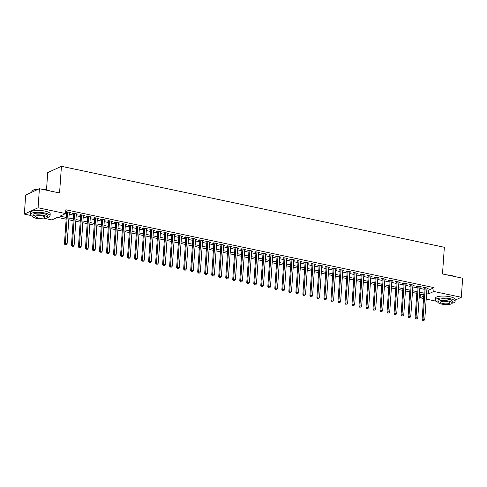 <?xml version="1.0" encoding="UTF-8"?>
<svg xmlns="http://www.w3.org/2000/svg" width="487" height="487" viewBox="0 0 487 487"><rect width="100%" height="100%" fill="white"/><g stroke="black" fill="none" stroke-linecap="round" stroke-linejoin="round"><path stroke-width="0.73" d="M46.509 189.857L47.714 172.629L61.429 166.304L444.351 247.286L442.488 273.962L462.65 278.229L461.317 297.283L455.193 300.108M435.835 301.124L426.21 299.085M423.568 298.531L420.074 297.788L423.739 296.096M420.33 294.099L420.074 297.788M66.153 219.199L57.442 217.354L51.878 219.917L45.425 218.553M30.821 215.467L24.35 214.097L38.071 207.772L65.599 213.592L60.035 216.155L66.275 217.476M38.071 207.772L39.404 188.713L25.683 195.043L24.35 214.097M69.27 212.935L70.536 212.576L66.329 211.687L65.708 211.973M76.282 214.414L77.549 214.061L73.342 213.172L72.417 213.598L73.647 213.86M83.295 215.899L84.568 215.546L80.355 214.657L79.43 215.084L80.659 215.339M90.308 217.385L91.58 217.025L87.368 216.137L86.442 216.563L87.672 216.825M97.321 218.864L98.593 218.511L94.381 217.622L93.455 218.048L94.685 218.31M104.334 220.349L105.606 219.996L101.399 219.101L100.468 219.534L101.698 219.789M111.346 221.835L112.619 221.475L108.412 220.587L107.481 221.013L108.711 221.275M118.359 223.314L119.632 222.961L115.425 222.072L114.494 222.498L115.723 222.76M125.372 224.799L126.644 224.446L122.438 223.551L121.507 223.983L122.736 224.239M132.385 226.285L133.657 225.925L129.451 225.037L128.525 225.463L129.749 225.725M139.398 227.764L140.67 227.411L136.463 226.522L135.538 226.948L136.762 227.21M146.417 229.249L147.683 228.896L143.476 228.001L142.551 228.433L143.775 228.689M153.429 230.735L154.696 230.375L150.489 229.487L149.564 229.913L150.787 230.174M160.442 232.214L161.708 231.861L157.502 230.972L156.577 231.398L157.8 231.66M167.455 233.699L168.721 233.346L164.515 232.451L163.589 232.883L164.813 233.139M174.468 235.178L175.734 234.825L171.527 233.937L170.602 234.363L171.832 234.624M181.481 236.664L182.753 236.311L178.54 235.422L177.615 235.848L178.845 236.11M188.493 238.149L189.766 237.796L185.553 236.901L184.628 237.333L185.857 237.589M195.506 239.628L196.778 239.275L192.566 238.387L191.641 238.813L192.87 239.074M202.519 241.114L203.791 240.761L199.579 239.872L198.653 240.298L199.883 240.554M209.532 242.599L210.804 242.24L206.598 241.351L205.666 241.777L206.896 242.039M216.545 244.078L217.817 243.725L213.61 242.836L212.679 243.263L213.909 243.524M223.557 245.564L224.83 245.211L220.623 244.322L219.692 244.748L220.921 245.004M230.57 247.049L231.842 246.69L227.636 245.801L226.711 246.227L227.934 246.489M237.583 248.528L238.855 248.175L234.649 247.286L233.723 247.713L234.947 247.974M244.596 250.014L245.868 249.661L241.662 248.772L240.736 249.198L241.96 249.454M251.615 251.499L252.881 251.14L248.674 250.251L247.749 250.677L248.973 250.939M258.627 252.978L259.894 252.625L255.687 251.736L254.762 252.163L255.985 252.424M265.64 254.464L266.906 254.111L262.7 253.216L261.775 253.648L262.998 253.904M272.653 255.949L273.919 255.59L269.713 254.701L268.787 255.127L270.017 255.389M279.666 257.428L280.938 257.075L276.726 256.186L275.8 256.612L277.03 256.874M286.679 258.914L287.951 258.56L283.738 257.666L282.813 258.098L284.043 258.353M293.691 260.399L294.964 260.04L290.751 259.151L289.826 259.577L291.056 259.839M300.704 261.878L301.977 261.525L297.764 260.636L296.839 261.062L298.068 261.324M307.717 263.364L308.989 263.01L304.783 262.116L303.851 262.548L305.081 262.803M314.73 264.849L316.002 264.49L311.796 263.601L310.864 264.027L312.094 264.289M321.743 266.328L323.015 265.975L318.808 265.086L317.877 265.512L319.107 265.774M328.755 267.813L330.028 267.46L325.821 266.566L324.89 266.998L326.12 267.253M335.768 269.299L337.041 268.94L332.834 268.051L331.909 268.477L333.132 268.739M342.781 270.778L344.053 270.425L339.847 269.536L338.922 269.962L340.145 270.224M349.8 272.263L351.066 271.91L346.86 271.015L345.934 271.448L347.158 271.703M356.813 273.743L358.079 273.39L353.872 272.501L352.947 272.927L354.171 273.189M363.826 275.228L365.092 274.875L360.885 273.986L359.96 274.412L361.184 274.674M370.838 276.713L372.105 276.354L367.898 275.465L366.973 275.898L368.202 276.153M377.851 278.193L379.117 277.84L374.911 276.951L373.986 277.377L375.215 277.639M384.864 279.678L386.136 279.325L381.924 278.436L380.998 278.862L382.228 279.118M391.877 281.163L393.149 280.804L388.936 279.915L388.011 280.342L389.241 280.603M398.89 282.643L400.162 282.29L395.949 281.401L395.024 281.827L396.254 282.089M405.902 284.128L407.175 283.775L402.968 282.886L402.037 283.312L403.266 283.568M412.915 285.613L414.187 285.254L409.981 284.365L409.05 284.792L410.279 285.053M419.928 287.093L421.2 286.74L416.994 285.851L416.062 286.277L417.292 286.539M426.849 289.868L428.493 290.215L434.057 287.653L65.861 209.781L65.599 213.592M65.605 213.47L66.542 213.665M69.178 214.225L73.555 215.151M76.191 215.704L80.568 216.63M83.204 217.19L87.581 218.115M90.217 218.675L94.594 219.6M97.23 220.154L101.606 221.08M104.242 221.64L108.619 222.565M111.255 223.125L115.632 224.05M118.268 224.604L122.645 225.53M125.281 226.09L129.658 227.015M132.3 227.575L136.67 228.5M139.312 229.054L143.683 229.98M146.325 230.54L150.702 231.465M153.338 232.019L157.715 232.95M160.351 233.504L164.728 234.43M167.364 234.99L171.741 235.915M174.376 236.469L178.753 237.394M181.389 237.954L185.766 238.88M188.402 239.44L192.779 240.365M195.415 240.919L199.792 241.844M202.428 242.404L206.805 243.33M209.44 243.89L213.817 244.815M216.453 245.369L220.83 246.294M223.466 246.854L227.843 247.78M230.485 248.34L234.856 249.265M237.498 249.819L241.869 250.744M244.511 251.304L248.887 252.229M251.523 252.79L255.9 253.715M258.536 254.269L262.913 255.194M265.549 255.754L269.926 256.679M272.562 257.239L276.939 258.165M279.575 258.719L283.951 259.644M286.587 260.204L290.964 261.129M293.6 261.689L297.977 262.615M300.613 263.169L304.99 264.094M307.626 264.654L312.003 265.579M314.639 266.139L319.015 267.065M321.651 267.619L326.028 268.544M328.67 269.104L333.041 270.029M335.683 270.583L340.054 271.509M342.696 272.069L347.067 272.994M349.709 273.554L354.086 274.479M356.721 275.033L361.098 275.959M363.734 276.519L368.111 277.444M370.747 278.004L375.124 278.929M377.76 279.483L382.137 280.409M384.773 280.969L389.15 281.894M391.785 282.454L396.162 283.379M398.798 283.933L403.175 284.858M405.811 285.419L410.188 286.344M412.824 286.904L417.201 287.829M419.837 288.383L424.214 289.308M426.941 288.578L428.213 288.225L424.007 287.336L423.075 287.762L424.305 288.018M65.696 212.18L66.628 212.375M39.404 188.713L59.566 192.98L61.429 166.304M434.057 287.653L433.789 291.463L461.317 297.283M426.588 293.679L428.231 294.026L433.789 291.463M68.91 218.036L73.287 218.961M75.923 219.515L80.3 220.441M82.936 221.001L87.313 221.926M89.949 222.486L94.326 223.411M96.962 223.965L101.339 224.891M103.975 225.451L108.351 226.376M110.993 226.936L115.364 227.861M118.006 228.415L122.377 229.34M125.019 229.901L129.396 230.826M132.032 231.386L136.409 232.311M139.045 232.865L143.422 233.79M146.057 234.35L150.434 235.276M153.07 235.836L157.447 236.761M160.083 237.315L164.46 238.24M167.096 238.8L171.473 239.726M174.109 240.28L178.486 241.211M181.121 241.765L185.498 242.69M188.134 243.25L192.511 244.176M195.147 244.73L199.524 245.655M202.16 246.215L206.537 247.14M209.179 247.7L213.55 248.626M216.191 249.18L220.562 250.105M223.204 250.665L227.581 251.59M230.217 252.15L234.594 253.076M237.23 253.63L241.607 254.555M244.243 255.115L248.62 256.04M251.255 256.6L255.632 257.526M258.268 258.08L262.645 259.005M265.281 259.565L269.658 260.49M272.294 261.05L276.671 261.976M279.307 262.53L283.684 263.455M286.319 264.015L290.696 264.94M293.332 265.5L297.709 266.426M300.345 266.979L304.722 267.905M307.364 268.465L311.735 269.39M314.377 269.95L318.748 270.875M321.39 271.429L325.766 272.355M328.402 272.915L332.779 273.84M335.415 274.4L339.792 275.325M342.428 275.879L346.805 276.805M349.441 277.365L353.818 278.29M356.454 278.844L360.83 279.769M363.466 280.329L367.843 281.255M370.479 281.815L374.856 282.74M377.492 283.294L381.869 284.219M384.505 284.779L388.882 285.705M391.518 286.265L395.894 287.19M398.53 287.744L402.907 288.669M405.549 289.229L409.92 290.155M412.562 290.715L416.933 291.64M419.575 292.194L423.946 293.119M423.83 294.842L419.453 293.917M416.817 293.357L412.44 292.431M409.804 291.877L405.428 290.952M402.792 290.392L398.415 289.467M395.773 288.907L391.402 287.981M388.76 287.427L384.389 286.502M381.747 285.942L377.37 285.017M374.734 284.457L370.357 283.531M367.722 282.977L363.345 282.052M360.709 281.492L356.332 280.567M353.696 280.007L349.319 279.081M346.683 278.527L342.306 277.602M339.67 277.042L335.293 276.117M332.658 275.557L328.281 274.631M325.645 274.078L321.268 273.152M318.632 272.592L314.255 271.667M311.619 271.113L307.242 270.188M304.606 269.628L300.229 268.702M297.587 268.142L293.217 267.217M290.575 266.663L286.204 265.738M283.562 265.178L279.185 264.252M276.549 263.692L272.172 262.767M269.536 262.213L265.159 261.288M262.523 260.728L258.147 259.802M255.511 259.242L251.134 258.317M248.498 257.763L244.121 256.838M241.485 256.278L237.108 255.352M234.472 254.792L230.095 253.867M227.459 253.313L223.083 252.388M220.447 251.828L216.07 250.902M213.434 250.342L209.057 249.417M206.421 248.863L202.044 247.938M199.402 247.378L195.031 246.452M192.389 245.892L188.019 244.967M185.377 244.413L181 243.488M178.364 242.928L173.987 242.002M171.351 241.442L166.974 240.517M164.338 239.963L159.961 239.038M157.325 238.478L152.948 237.553M150.313 236.999L145.936 236.067M143.3 235.513L138.923 234.588M136.287 234.028L131.91 233.103M129.274 232.549L124.897 231.623M122.261 231.063L117.884 230.138M115.249 229.578L110.872 228.653M108.236 228.099L103.859 227.173M101.217 226.613L96.846 225.688M94.204 225.128L89.833 224.203M87.191 223.649L82.82 222.723M80.178 222.163L75.802 221.238M73.166 220.678L68.789 219.753M428.493 290.215L428.231 294.026M427.33 288.036L427.288 288.651M420.318 286.551L420.275 287.166M413.305 285.072L413.262 285.686M406.292 283.586L406.249 284.201M399.273 282.101L399.23 282.716M392.26 280.622L392.218 281.236M385.247 279.136L385.205 279.751M378.235 277.651L378.192 278.266M371.222 276.172L371.179 276.786M364.209 274.686L364.166 275.301M357.196 273.201L357.154 273.816M350.183 271.722L350.141 272.336M343.171 270.236L343.128 270.851M336.158 268.757L336.115 269.366M329.145 267.272L329.102 267.887M322.132 265.786L322.09 266.401M315.119 264.307L315.077 264.916M308.107 262.822L308.064 263.437M301.094 261.336L301.045 261.951M294.075 259.857L294.032 260.472M287.062 258.372L287.02 258.987M280.049 256.886L280.007 257.501M273.037 255.407L272.994 256.022M266.024 253.922L265.981 254.537M259.011 252.436L258.968 253.051M251.998 250.957L251.956 251.572M244.985 249.472L244.943 250.087M237.973 247.986L237.93 248.601M230.96 246.507L230.917 247.122M223.947 245.022L223.904 245.637M216.934 243.537L216.892 244.151M209.921 242.057L209.879 242.672M202.909 240.572L202.86 241.187M195.89 239.087L195.847 239.701M188.877 237.607L188.834 238.222M181.864 236.122L181.821 236.737M174.851 234.637L174.809 235.251M167.838 233.157L167.796 233.772M160.826 231.672L160.783 232.287M153.813 230.193L153.77 230.801M146.8 228.707L146.757 229.322M139.787 227.222L139.745 227.837M132.774 225.743L132.732 226.352M125.762 224.257L125.719 224.872M118.749 222.772L118.706 223.387M111.736 221.293L111.693 221.908M104.723 219.807L104.675 220.422M97.704 218.322L97.662 218.937M90.692 216.843L90.649 217.458M83.679 215.357L83.636 215.972M76.666 213.872L76.623 214.487M69.653 212.393L69.611 213.008M424.347 287.403A0.797 0.682 65.2 0 1 424.347 287.409L422.101 319.575L423.026 319.149L425.23 287.592M423.203 320.379L423.903 320.525L423.203 320.379L423.026 319.149L424.78 319.521L426.983 287.963M422.101 319.575L422.832 320.549M423.903 320.525L424.78 319.521M446.743 274.863A9.697 2.685 4 0 1 451.327 275.472A9.697 2.685 4 0 1 454.84 276.579M454.249 276.452A9.941 2.752 -176 0 0 451.425 275.648A9.941 2.752 -176 0 0 447.991 275.131M452.161 303.212A9.941 2.752 -176 0 0 455.095 301.496A9.941 2.752 -176 0 0 449.818 298.665A9.941 2.752 -176 0 0 435.268 300.114A9.941 2.752 -176 0 0 437.929 302.22M455.095 301.496L455.229 299.59A9.941 2.752 -176 0 0 449.951 296.76A9.941 2.752 -176 0 0 435.402 298.208L435.268 300.114M437.923 302.062L438.044 300.309A7.159 1.978 4 0 1 448.521 299.268A7.159 1.978 4 0 1 452.32 301.307L452.198 303.06A7.159 1.978 -176 0 0 448.393 301.021A7.159 1.978 -176 0 0 437.923 302.062A7.159 1.978 -176 0 0 441.721 304.095A7.159 1.978 -176 0 0 452.198 303.06M447.206 301.569A4.614 1.278 -176 0 0 440.455 302.238A4.614 1.278 -176 0 0 442.908 303.547A4.614 1.278 -176 0 0 449.659 302.877A4.614 1.278 -176 0 0 447.206 301.569M41.73 189.206A9.697 2.685 4 0 1 46.314 189.814A9.697 2.685 4 0 1 49.826 190.922M49.236 190.794A9.941 2.752 -176 0 0 46.411 189.991A9.941 2.752 -176 0 0 42.978 189.473M47.148 217.555A9.941 2.752 -176 0 0 50.082 215.844A9.941 2.752 -176 0 0 44.804 213.014A9.941 2.752 -176 0 0 30.255 214.457A9.941 2.752 -176 0 0 32.915 216.563M50.082 215.844L50.216 213.933A9.941 2.752 -176 0 0 44.938 211.102A9.941 2.752 -176 0 0 30.383 212.551L30.255 214.457M32.903 216.405L33.031 214.651A7.159 1.978 4 0 1 43.501 213.61A7.159 1.978 4 0 1 47.306 215.65L47.184 217.403A7.159 1.978 -176 0 0 43.38 215.364A7.159 1.978 -176 0 0 32.903 216.405A7.159 1.978 -176 0 0 36.708 218.438A7.159 1.978 -176 0 0 47.184 217.403M42.192 215.911A4.614 1.278 -176 0 0 35.441 216.581A4.614 1.278 -176 0 0 37.895 217.89A4.614 1.278 -176 0 0 44.646 217.22A4.614 1.278 -176 0 0 42.192 215.911M38.059 189.333A9.941 2.752 -176 0 0 32.337 190.679A9.941 2.752 -176 0 0 31.862 191.434L31.807 192.219M32.465 190.581A9.697 2.685 4 0 1 32.58 190.484A9.697 2.685 4 0 1 38.436 189.163M417.341 285.924L417.335 285.93A0.797 0.682 65.2 0 0 417.335 285.924L415.088 318.09L416.014 317.664L418.217 286.113M416.19 318.894L416.89 319.046L416.19 318.894L416.014 317.664L417.767 318.035L419.971 286.478M415.088 318.09L415.819 319.064M416.89 319.046L417.767 318.035M410.328 284.438L410.322 284.445A0.797 0.682 65.2 0 0 410.322 284.438L408.069 316.611L409.001 316.179L411.205 284.627M409.177 317.414L409.877 317.561L409.177 317.414L409.001 316.179L410.754 316.55L412.958 284.998M408.069 316.611L408.806 317.585M409.877 317.561L410.754 316.55M403.315 282.959L403.309 282.959A0.797 0.682 65.2 0 0 403.309 282.953L401.057 315.126L401.988 314.699L404.192 283.142M402.165 315.929L402.865 316.075L402.165 315.929L401.988 314.699L403.741 315.071L405.945 283.513M401.057 315.126L401.793 316.1M402.865 316.075L403.741 315.071M396.302 281.474L396.296 281.48A0.797 0.682 65.2 0 0 396.296 281.474L394.044 313.64L394.975 313.214L397.179 281.663M395.152 314.444L395.852 314.596L395.152 314.444L394.975 313.214L396.728 313.585L398.932 282.028M394.044 313.64L394.78 314.614M395.852 314.596L396.728 313.585M389.29 279.988L389.283 279.995A0.797 0.682 65.2 0 0 389.283 279.988L387.031 312.161L387.962 311.729L390.166 280.177M388.139 312.964L388.839 313.111L388.139 312.964L387.962 311.729L389.716 312.1L391.919 280.549M387.031 312.161L387.768 313.135M388.839 313.111L389.716 312.1M382.277 278.509L380.018 310.676L380.944 310.249L383.153 278.692M381.126 311.479L381.826 311.625L381.126 311.479L380.944 310.249L382.697 310.621L384.907 279.063M380.018 310.676L380.755 311.65M381.826 311.625L382.697 310.621M375.258 277.03A0.797 0.682 65.2 0 0 375.258 277.024L373.005 309.19L373.931 308.764L376.141 277.213M374.113 309.994L374.813 310.146L374.113 309.994L373.931 308.764L375.684 309.135L377.894 277.584M373.005 309.19L373.742 310.164M374.813 310.146L375.684 309.135M368.251 275.539L368.245 275.545A0.797 0.682 65.2 0 0 368.245 275.539L365.993 307.711L366.918 307.285L369.128 275.727M367.101 308.514L367.801 308.661L367.101 308.514L366.918 307.285L368.671 307.65L370.881 276.099M365.993 307.711L366.729 308.685M367.801 308.661L368.671 307.65M361.238 274.059L361.226 274.059A0.797 0.682 65.2 0 0 361.232 274.059L358.98 306.226L359.905 305.799L362.115 274.242M360.088 307.029L360.788 307.175L360.088 307.029L359.905 305.799L361.658 306.171L363.868 274.613M358.98 306.226L359.716 307.2M360.788 307.175L361.658 306.171M354.226 272.574L354.213 272.58A0.797 0.682 65.2 0 0 354.213 272.574L351.967 304.74L352.892 304.314L355.102 272.763M353.075 305.544L353.775 305.696L353.075 305.544L352.892 304.314L354.646 304.685L356.855 273.134M351.967 304.74L352.704 305.714M353.775 305.696L354.646 304.685M347.201 271.095A0.797 0.682 65.2 0 0 347.201 271.089L344.954 303.261L345.88 302.835L348.089 271.277M346.056 304.065L346.762 304.211L346.056 304.065L345.88 302.835L347.633 303.2L349.843 271.649M344.954 303.261L345.691 304.235M346.762 304.211L347.633 303.2M340.194 269.609L337.941 301.776L338.867 301.35L341.077 269.792M339.043 302.579L339.749 302.725L339.043 302.579L338.867 301.35L340.62 301.721L342.83 270.163M337.941 301.776L338.672 302.75M339.749 302.725L340.62 301.721M333.181 268.124L333.175 268.13A0.797 0.682 65.2 0 0 333.175 268.124L330.929 300.29L331.854 299.864L334.058 268.313M332.031 301.094L332.737 301.246L332.031 301.094L331.854 299.864L333.607 300.236L335.811 268.684M330.929 300.29L331.659 301.264M332.737 301.246L333.607 300.236M326.168 266.645L326.162 266.645A0.797 0.682 65.2 0 0 326.162 266.639L323.916 298.811L324.841 298.385L327.045 266.827M325.018 299.615L325.718 299.761L325.018 299.615L324.841 298.385L326.594 298.75L328.798 267.199M323.916 298.811L324.646 299.785M325.718 299.761L326.594 298.75M319.155 265.159L316.903 297.326L317.828 296.9L320.032 265.342M318.005 298.129L318.705 298.275L318.005 298.129L317.828 296.9L319.582 297.271L321.785 265.713M316.903 297.326L317.634 298.3M318.705 298.275L319.582 297.271M312.143 263.674L312.137 263.68A0.797 0.682 65.2 0 0 312.137 263.674L309.884 295.84L310.816 295.414L313.019 263.863M310.992 296.644L311.692 296.796L310.992 296.644L310.816 295.414L312.569 295.786L314.772 264.234M309.884 295.84L310.621 296.814M311.692 296.796L312.569 295.786M305.13 262.195L305.124 262.195A0.797 0.682 65.2 0 0 305.124 262.189L302.871 294.361L303.803 293.935L306.006 262.377M303.979 295.165L304.679 295.311L303.979 295.165L303.803 293.935L305.556 294.306L307.76 262.749M302.871 294.361L303.608 295.335M304.679 295.311L305.556 294.306M298.117 260.709L295.859 292.876L296.79 292.45L298.994 260.892M296.967 293.679L297.667 293.825L296.967 293.679L296.79 292.45L298.543 292.821L300.747 261.263M295.859 292.876L296.595 293.85M297.667 293.825L298.543 292.821M291.104 259.224L291.098 259.23A0.797 0.682 65.2 0 0 291.098 259.224L288.846 291.396L289.777 290.964L291.981 259.413M289.954 292.194L290.654 292.346L289.954 292.194L289.777 290.964L291.53 291.336L293.734 259.784M288.846 291.396L289.582 292.37M290.654 292.346L291.53 291.336M284.091 257.745L284.085 257.745A0.797 0.682 65.2 0 0 284.085 257.739L281.833 289.911L282.758 289.485L284.968 257.927M282.941 290.715L283.641 290.861L282.941 290.715L282.758 289.485L284.511 289.856L286.721 258.299M281.833 289.911L282.57 290.885M283.641 290.861L284.511 289.856M277.079 256.259L274.82 288.426L275.745 288L277.955 256.442M275.928 289.229L276.628 289.375L275.928 289.229L275.745 288L277.499 288.371L279.708 256.813M274.82 288.426L275.557 289.4M276.628 289.375L277.499 288.371M270.06 254.78A0.797 0.682 65.2 0 0 270.06 254.774L267.807 286.946L268.733 286.514L270.942 254.963M268.915 287.744L269.615 287.896L268.915 287.744L268.733 286.514L270.486 286.886L272.696 255.334M267.807 286.946L268.544 287.92M269.615 287.896L270.486 286.886M263.053 253.295L263.041 253.295A0.797 0.682 65.2 0 0 263.047 253.289L260.795 285.461L261.72 285.035L263.93 253.477M261.903 286.265L262.603 286.411L261.903 286.265L261.72 285.035L263.473 285.406L265.683 253.849M260.795 285.461L261.531 286.435M262.603 286.411L263.473 285.406M256.04 251.809L256.028 251.816A0.797 0.682 65.2 0 0 256.028 251.809L253.782 283.976L254.707 283.55L256.917 251.992M254.89 284.779L255.59 284.932L254.89 284.779L254.707 283.55L256.46 283.921L258.67 252.363M253.782 283.976L254.518 284.95M255.59 284.932L256.46 283.921M249.021 250.324L249.015 250.33A0.797 0.682 65.2 0 0 249.015 250.324L246.769 282.497L247.694 282.064L249.904 250.513M247.871 283.3L248.577 283.446L247.871 283.3L247.694 282.064L249.447 282.436L251.657 250.884M246.769 282.497L247.506 283.471M248.577 283.446L249.447 282.436M242.002 248.839A0.797 0.682 65.2 0 1 242.002 248.845L239.756 281.011L240.681 280.585L242.891 249.027M240.858 281.815L241.564 281.961L240.858 281.815L240.681 280.585L242.435 280.956L244.644 249.399M239.756 281.011L240.487 281.985M241.564 281.961L242.435 280.956M234.996 247.359L234.99 247.366A0.797 0.682 65.2 0 0 234.99 247.359L232.743 279.526L233.669 279.1L235.872 247.548M233.845 280.329L234.551 280.482L233.845 280.329L233.669 279.1L235.422 279.471L237.626 247.913M232.743 279.526L233.474 280.5M234.551 280.482L235.422 279.471M227.983 245.874L227.977 245.88A0.797 0.682 65.2 0 0 227.977 245.874L225.731 278.047L226.656 277.614L228.86 246.063M226.832 278.85L227.532 278.996L226.832 278.85L226.656 277.614L228.409 277.986L230.613 246.434M225.731 278.047L226.461 279.021M227.532 278.996L228.409 277.986M220.97 244.395L218.718 276.561L219.643 276.135L221.847 244.577M219.82 277.365L220.52 277.511L219.82 277.365L219.643 276.135L221.396 276.506L223.6 244.949M218.718 276.561L219.448 277.535M220.52 277.511L221.396 276.506M213.957 242.91L213.951 242.916A0.797 0.682 65.2 0 0 213.951 242.91L211.705 275.076L212.63 274.65L214.834 243.098M212.807 275.879L213.507 276.032L212.807 275.879L212.63 274.65L214.383 275.021L216.587 243.463M211.705 275.076L212.435 276.05M213.507 276.032L214.383 275.021M206.945 241.424L206.938 241.43A0.797 0.682 65.2 0 0 206.938 241.424L204.686 273.597L205.617 273.164L207.821 241.613M205.794 274.4L206.494 274.546L205.794 274.4L205.617 273.164L207.371 273.536L209.574 241.984M204.686 273.597L205.423 274.571M206.494 274.546L207.371 273.536M199.932 239.945L197.673 272.111L198.605 271.685L200.808 240.128M198.781 272.915L199.481 273.061L198.781 272.915L198.605 271.685L200.358 272.056L202.562 240.499M197.673 272.111L198.41 273.085M199.481 273.061L200.358 272.056M192.913 238.466A0.797 0.682 65.2 0 0 192.913 238.46L190.66 270.626L191.592 270.2L193.796 238.648M191.768 271.429L192.468 271.582L191.768 271.429L191.592 270.2L193.345 270.571L195.549 239.02M190.66 270.626L191.397 271.6M192.468 271.582L193.345 270.571M185.906 236.974L185.9 236.98A0.797 0.682 65.2 0 0 185.9 236.974L183.648 269.147L184.573 268.721L186.783 237.163M184.756 269.95L185.456 270.096L184.756 269.95L184.573 268.721L186.332 269.086L188.536 237.534M183.648 269.147L184.384 270.121M185.456 270.096L186.332 269.086M178.893 235.495L176.635 267.661L177.56 267.235L179.77 235.678M177.743 268.465L178.443 268.611L177.743 268.465L177.56 267.235L179.313 267.607L181.523 236.049M176.635 267.661L177.371 268.635M178.443 268.611L179.313 267.607M171.881 234.01L171.874 234.016A0.797 0.682 65.2 0 0 171.874 234.01L169.622 266.176L170.547 265.75L172.757 234.198M170.73 266.979L171.43 267.132L170.73 266.979L170.547 265.75L172.301 266.121L174.51 234.57M169.622 266.176L170.359 267.15M171.43 267.132L172.301 266.121M164.868 232.53L162.609 264.697L163.535 264.271L165.744 232.713M163.717 265.5L164.417 265.646L163.717 265.5L163.535 264.271L165.288 264.636L167.498 233.084M162.609 264.697L163.346 265.671M164.417 265.646L165.288 264.636M157.855 231.045L155.596 263.211L156.522 262.785L158.732 231.228M156.704 264.015L157.404 264.161L156.704 264.015L156.522 262.785L158.275 263.157L160.485 231.599M155.596 263.211L156.333 264.185M157.404 264.161L158.275 263.157M150.842 229.56L150.83 229.566A0.797 0.682 65.2 0 0 150.83 229.56L148.584 261.726L149.509 261.3L151.719 229.748M149.686 262.53L150.392 262.682L149.686 262.53L149.509 261.3L151.262 261.671L153.472 230.12M148.584 261.726L149.32 262.7M150.392 262.682L151.262 261.671M143.823 228.08L143.817 228.08A0.797 0.682 65.2 0 0 143.817 228.074L141.571 260.247L142.496 259.821L144.706 228.263M142.673 261.05L143.379 261.196L142.673 261.05L142.496 259.821L144.249 260.192L146.459 228.634M141.571 260.247L142.307 261.221M143.379 261.196L144.249 260.192M136.81 226.595L134.558 258.761L135.483 258.335L137.687 226.778M135.66 259.565L136.366 259.711L135.66 259.565L135.483 258.335L137.237 258.707L139.44 227.149M134.558 258.761L135.289 259.735M136.366 259.711L137.237 258.707M129.798 225.11L129.792 225.116A0.797 0.682 65.2 0 0 129.792 225.11L127.545 257.282L128.471 256.85L130.674 225.298M128.647 258.08L129.347 258.232L128.647 258.08L128.471 256.85L130.224 257.221L132.427 225.67M127.545 257.282L128.276 258.25M129.347 258.232L130.224 257.221M122.785 223.63L122.779 223.63A0.797 0.682 65.2 0 0 122.779 223.624L120.532 255.797L121.458 255.371L123.661 223.813M121.634 256.6L122.334 256.746L121.634 256.6L121.458 255.371L123.211 255.742L125.415 224.184M120.532 255.797L121.263 256.771M122.334 256.746L123.211 255.742M115.772 222.145L113.52 254.311L114.445 253.885L116.649 222.328M114.622 255.115L115.322 255.261L114.622 255.115L114.445 253.885L116.198 254.257L118.402 222.699M113.52 254.311L114.25 255.285M115.322 255.261L116.198 254.257M108.759 220.66L108.753 220.666A0.797 0.682 65.2 0 0 108.753 220.66L106.501 252.832L107.432 252.4L109.636 220.848M107.609 253.63L108.309 253.782L107.609 253.63L107.432 252.4L109.185 252.771L111.389 221.22M106.501 252.832L107.237 253.806M108.309 253.782L109.185 252.771M101.746 219.18L101.74 219.18A0.797 0.682 65.2 0 0 101.74 219.174L99.488 251.347L100.419 250.921L102.623 219.363M100.596 252.15L101.296 252.296L100.596 252.15L100.419 250.921L102.173 251.292L104.376 219.734M99.488 251.347L100.225 252.321M101.296 252.296L102.173 251.292M94.734 217.695L94.728 217.701A0.797 0.682 65.2 0 0 94.728 217.695L92.475 249.861L93.407 249.435L95.61 217.878M93.583 250.665L94.283 250.811L93.583 250.665L93.407 249.435L95.16 249.807L97.363 218.249M92.475 249.861L93.212 250.835M94.283 250.811L95.16 249.807M87.715 216.216A0.797 0.682 65.2 0 0 87.715 216.21L85.462 248.382L86.394 247.95L88.597 216.398M86.57 249.18L87.27 249.332L86.57 249.18L86.394 247.95L88.147 248.321L90.351 216.77M85.462 248.382L86.199 249.356M87.27 249.332L88.147 248.321M80.708 214.73L80.702 214.73A0.797 0.682 65.2 0 0 80.702 214.724L78.45 246.897L79.375 246.471L81.585 214.913M79.558 247.7L80.258 247.846L79.558 247.7L79.375 246.471L81.128 246.842L83.338 215.284M78.45 246.897L79.186 247.871M80.258 247.846L81.128 246.842M73.695 213.245L73.689 213.251A0.797 0.682 65.2 0 0 73.689 213.245L71.437 245.411L72.362 244.985L74.572 213.428M72.545 246.215L73.245 246.367L72.545 246.215L72.362 244.985L74.115 245.357L76.325 213.799M71.437 245.411L72.173 246.385M73.245 246.367L74.115 245.357M66.682 211.76L66.676 211.766A0.797 0.682 65.2 0 0 66.676 211.76L64.424 243.932L65.349 243.5L67.559 211.948M65.532 244.736L66.232 244.882L65.532 244.736L65.349 243.5L67.103 243.871L69.312 212.32M64.424 243.932L65.161 244.906M66.232 244.882L67.103 243.871"/></g></svg>
